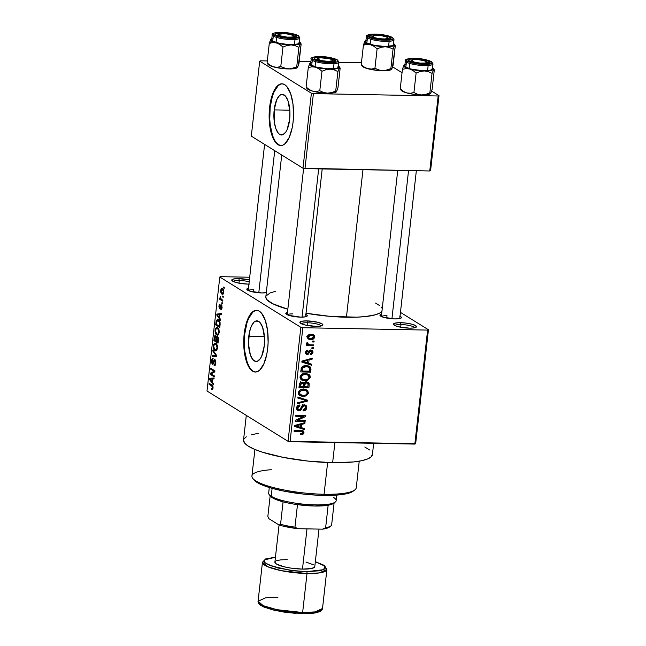 <?xml version="1.0" encoding="UTF-8"?>
<svg xmlns="http://www.w3.org/2000/svg" width="646" height="646" viewBox="0 0 646 646"><rect width="100%" height="100%" fill="white"/><g stroke="black" fill="none" stroke-linecap="round" stroke-linejoin="round"><path stroke-width="0.97" d="M248.928 284.087A11.58 2.431 -173.6 0 1 247.668 284.079L238.859 283.134L233.699 281.68L231.752 280.114L233.699 278.959L238.859 278.612L239.278 280.477A10.037 2.108 6.4 0 0 233.23 281.47A10.037 2.108 -173.6 0 1 239.278 280.477L238.98 283.158L239.278 280.477A10.037 2.108 -173.6 0 1 249.186 281.817A10.037 2.108 6.4 0 0 239.278 280.477L238.859 278.612A11.58 2.431 -173.6 0 1 249.396 279.936M321.151 325.98A10.037 2.108 6.4 0 0 307.407 322.766L306.987 320.9A11.58 2.431 -173.6 0 1 318.89 322.58A11.58 2.431 -173.6 0 1 322.572 325.414A11.58 2.431 -173.6 0 1 315.797 326.367L305.001 324.986L300.761 323.436L299.881 322.402L301.827 321.248L306.987 320.9L317.792 322.281L322.031 323.84L322.685 325.326L319.536 326.238L315.797 326.367A11.58 2.431 -173.6 0 1 300.099 322.895A11.58 2.431 -173.6 0 1 306.987 320.9L307.407 322.766A10.037 2.108 -173.6 0 1 321.151 325.98M414.724 327.764A10.037 2.108 6.4 0 0 400.98 324.542L400.56 322.685A11.58 2.431 -173.6 0 1 412.463 324.357A11.58 2.431 -173.6 0 1 416.145 327.199A11.58 2.431 -173.6 0 1 409.37 328.152L398.574 326.763L395.4 325.754L393.462 324.179L394.335 323.339L398.574 322.693L404.969 322.968L411.365 324.066L415.604 325.616L416.258 327.102L413.109 328.023L409.37 328.152A11.58 2.431 -173.6 0 1 393.672 324.672A11.58 2.431 -173.6 0 1 400.56 322.685L400.98 324.542A10.037 2.108 -173.6 0 1 414.724 327.764M248.783 336.38A20.317 8.035 91.1 0 1 256.898 320.86A20.317 8.035 91.1 0 1 264.238 345.973L261.703 356.132L260.411 358.53L257.423 361.251L255.848 361.469L252.828 359.604L250.373 354.92L248.524 344.294L249.356 332.617L251.31 326.222L254.056 322.096L255.598 321.102L258.723 321.433L260.185 322.75L262.647 327.433L264.497 338.052L264.238 345.973A20.317 8.035 91.1 0 1 256.123 361.485A20.317 8.035 91.1 0 1 248.783 336.38L264.416 336.679L248.783 336.38M256.809 310.306A30.879 12.209 -88.9 0 0 244.761 333.885L244.196 333.877A30.879 12.209 91.1 0 1 256.527 310.298A30.879 12.209 91.1 0 1 267.686 348.452L266.806 354.17L263.843 363.892L259.668 370.158L257.326 371.668L254.936 372.007L252.578 371.167L250.349 369.165L246.619 362.059L245.254 357.222L243.8 345.909L244.196 333.877L245.076 328.16L246.376 322.952L250.018 314.796L252.215 312.171L254.556 310.661L256.947 310.322L259.304 311.17L261.533 313.165L265.264 320.271L267.581 330.558L268.122 342.461L267.686 348.452A30.879 12.209 91.1 0 1 255.356 372.039A30.879 12.209 91.1 0 1 244.196 333.877L244.761 333.885A30.879 12.209 -88.9 0 0 255.638 372.031M400.019 316.249A10.804 2.269 -173.6 0 1 401.118 318.042A10.804 2.269 -173.6 0 1 394.795 318.93L383.094 317.186L380.147 315.7L380.147 314.804L381.754 314.15M305.881 314.457A10.804 2.269 -173.6 0 1 306.979 316.249A10.804 2.269 -173.6 0 1 300.656 317.138L288.948 315.393L285.798 313.439L287.615 312.365M266.289 292.646A10.804 2.269 -173.6 0 1 261.654 292.937L249.954 291.185L246.804 289.23L248.613 288.156M400.681 327.231L400.98 324.542L400.681 327.231M307.108 325.447L307.407 322.766L307.108 325.447M386.728 318.082L386.994 315.692L386.728 318.082M253.587 292.081L253.854 289.699L253.587 292.081M372.419 454.283L371.184 456.819L367.517 458.999L361.558 460.735L353.54 461.955L332.633 462.681L307.964 461.082L283.303 457.4L262.389 452.184L254.371 449.253L248.419 446.241L244.753 443.277L243.534 440.136A64.842 13.631 6.4 0 0 332.633 462.681L334.886 442.558L332.633 462.681A64.842 13.631 6.4 0 0 372.403 454.598L373.671 443.301M382.149 310.815L379.921 312.963L375.544 314.739L365.353 316.572L356.519 317.17L329.831 316.338L306.018 313.237A58.665 12.331 6.4 0 0 346.434 317.234L362.979 169.712L346.434 317.234A58.665 12.331 6.4 0 0 381.947 311.17M265.813 296.845A58.665 12.331 6.4 0 0 287.825 309.208L272.685 303.717L266.919 299.671L265.797 297.136L281.729 155.024M274.187 109.893A20.317 8.035 91.1 0 1 282.302 94.373A20.317 8.035 91.1 0 1 289.642 119.486L287.107 129.644L285.815 132.034L282.827 134.764L279.702 134.425L278.232 133.108L275.777 128.433L274.259 121.666L274.187 109.893L276.714 99.734L279.46 95.608L281.002 94.615L282.577 94.389L285.597 96.262L288.051 100.938L289.901 111.564L289.642 119.486A20.317 8.035 91.1 0 1 281.527 134.998A20.317 8.035 91.1 0 1 274.187 109.893L289.82 110.191L274.187 109.893M282.213 83.819A30.879 12.209 -88.9 0 0 270.165 107.397L269.6 107.389A30.879 12.209 91.1 0 1 281.931 83.81A30.879 12.209 91.1 0 1 293.09 121.965L292.21 127.682L289.246 137.404L285.072 143.67L282.73 145.18L280.34 145.52L277.982 144.672L275.753 142.677L272.023 135.571L270.658 130.734L269.204 119.421L269.6 107.389L270.48 101.672L271.78 96.464L275.422 88.308L277.618 85.684L279.96 84.174L282.359 83.835L284.708 84.683L286.937 86.677L290.668 93.783L292.985 104.071L293.526 115.973L293.09 121.965A30.879 12.209 91.1 0 1 280.76 145.552A30.879 12.209 91.1 0 1 269.6 107.389L270.165 107.397A30.879 12.209 -88.9 0 0 281.042 145.544M300.842 327.32L219.793 277.013L207.003 391.008L288.051 441.315L300.842 327.32L302.845 327.716L290.062 441.711L414.829 444.085L427.612 330.09L302.845 327.716L427.612 330.09L428.443 329.751L400.455 312.381L428.443 329.751L427.612 330.09L414.829 444.085L415.653 443.745L428.443 329.751L415.653 443.745L288.051 441.315L290.062 441.711L302.845 327.716L300.842 327.32L219.793 277.013L220.625 276.674L219.793 277.013L207.003 391.008L288.051 441.315L300.842 327.32M222.684 296.021L223.274 296.385L223.169 297.338L222.579 296.974L222.684 296.021L222.579 296.974L223.169 297.338L223.274 296.385L222.684 296.021M221.295 299.243L222.846 300.204L222.733 301.157L219.745 299.3L219.85 298.347L220.334 298.646L220.189 296.369L221.295 299.243L220.189 296.369L220.334 298.646L219.85 298.347L219.745 299.3L222.733 301.157L222.846 300.204L221.295 299.243M221.949 302.562L222.539 302.934L222.434 303.886L221.844 303.523L221.949 302.562L221.844 303.523L222.434 303.886L222.539 302.934L221.949 302.562M221.352 304.815L220.189 306.39L220.835 306.406L220.189 306.39L219.898 307.375L220.569 307.391L219.616 307.528L219.39 306.075L220.06 304.161L218.954 305.841L219.414 305.849L218.954 305.841L220.003 308.53L219.567 308.522L221.021 305.897L221.966 305.833L221.32 305.816L222.087 307.399L220.892 308.473L220.835 309.458L222.054 307.722L221.699 305.178L222.079 307.488L221.336 309.434L220.835 309.458L221.618 307.536L221.408 305.897L219.931 308.57L219.252 308.182L218.921 306.285L219.365 304.403L220.06 304.161L219.365 306.293L219.761 307.544L221.053 304.718M219.543 317.929L220.674 319.52L220.569 320.521L216.781 315.062L216.895 314.061L221.344 313.568L221.231 314.562L219.915 314.626L219.543 317.929L219.915 314.626L221.231 314.562L221.344 313.568L216.895 314.061L216.781 315.062L220.569 320.521L220.674 319.52L219.543 317.929M216.806 334.959L218.324 334.894L219.269 332.553L218.324 334.894L216.442 334.701L215.142 332.23L215.32 328.685L216.854 327.296L218.146 328.031L218.954 329.428L219.269 332.553L218.954 329.428L217.581 327.562L216.757 327.288L215.053 329.928C215.029 332.763 215.619 334.442 216.806 334.959L217.532 335.201M215.045 350.641L216.563 350.576L217.516 348.234L216.563 350.576L214.69 350.382L213.309 347.483L213.56 344.366L215.094 342.978L216.386 343.712L217.193 345.109L217.516 348.234L217.193 345.109L215.821 343.244L214.997 342.969L213.293 345.61C213.277 348.444 213.858 350.124 215.045 350.641L215.772 350.883M213.051 388.028L212.526 389.401L211.533 389.296L211.589 388.311L212.469 388.149L212.486 386.688L209.021 384.241L209.126 383.28L212.146 385.169L212.946 386.324L213.051 388.028L211.92 385.016L209.126 383.28L209.021 384.241L212.381 386.47L212.574 387.689L211.589 388.311L211.533 389.296L212.591 389.344L213.051 388.028M212.324 382.295L213.455 383.877L213.341 384.879L209.562 379.428L209.675 378.419L214.125 377.926L214.012 378.927L212.695 378.992L212.324 382.295L212.695 378.992L214.012 378.927L214.125 377.926L209.675 378.419L209.562 379.428L213.341 384.879L213.455 383.877L212.324 382.295M211.064 373.84L214.359 375.883L214.246 376.836L210.136 374.284L210.249 373.267L213.996 371.28L210.701 369.237L210.806 368.285L214.924 370.836L214.803 371.862L211.064 373.84L214.803 371.862L214.924 370.836L210.806 368.285L210.701 369.237L213.996 371.28L210.249 373.267L210.136 374.284L214.246 376.836L214.359 375.883L211.064 373.84M214.973 359.491L213.834 360.331L215.602 360.371L213.834 360.331L213.438 361.857L213.955 361.865L213.438 361.857L212.994 363.189L213.592 363.205L212.542 363.23L212.082 361.033L213.148 358.651C212.389 358.247 211.872 358.95 211.597 360.759L212.114 360.775L211.597 360.759L212.421 364.174L213.019 364.191L212.421 364.174L214.876 360.452L215.635 360.468L214.876 360.452L215.36 362.826L215.869 362.834L214.141 364.522L214.092 365.507L214.924 365.523L214.092 365.507C214.932 365.983 215.514 365.216 215.837 363.205L214.973 359.491L215.893 361.986L215.158 365.313L214.092 365.507L214.141 364.522L214.892 364.328L215.296 363.278L214.876 360.452L213.253 363.956L212.421 364.174L211.694 362.955L212.195 358.853L213.148 358.651L212.082 361.033L212.655 363.286L214.65 359.386M212.865 349.97L216.636 355.518L216.531 356.447L212.106 356.729L212.219 355.736L216.103 355.744L212.752 350.964L212.865 349.97L212.752 350.964L216.103 355.744L212.219 355.736L212.106 356.729L216.531 356.447L216.636 355.518L212.865 349.97M217.476 336.542L216.321 337.22L218.073 337.252L216.321 337.22L215.578 335.654C214.9 335.331 214.464 335.993 214.246 337.64L214.771 337.648L214.246 337.64L213.915 340.603L215.611 340.636L213.915 340.603L218.025 343.155L218.356 340.2L217.476 336.542L218.396 338.351L218.025 343.155L213.915 340.603L214.738 335.888L215.699 335.742L216.321 337.22L217.088 336.413M218.429 319.778L220.076 322.394L219.785 327.474L215.675 324.922L216.265 320.634L217.5 319.463L218.429 319.778L217.549 319.463L216.216 320.787L215.675 324.922L219.785 327.474L220.1 324.68C220.181 321.886 219.624 320.255 218.429 319.778M222.499 288.754C221.683 288.108 221.077 288.673 220.682 290.474L221.15 290.482L220.682 290.474C220.649 292.525 221.069 293.736 221.933 294.091L223.104 294.116L221.933 294.091C222.749 294.77 223.371 294.205 223.774 292.396C223.799 290.32 223.371 289.101 222.499 288.754L223.476 289.901L223.807 292.049L223.258 293.946L222.192 294.229L221.15 293.3L220.641 291.152L221.19 288.932L222.499 288.754L221.893 288.544M223.694 287.018L224.283 287.381L224.178 288.342L223.589 287.979L223.694 287.018L223.589 287.979L224.178 288.342L224.283 287.381L223.694 287.018M312.721 341.015L314.142 341.048L314.029 342L312.616 341.976L312.721 341.015L312.616 341.976L314.029 342L314.142 341.048L312.721 341.015M308.513 344.584L306.713 343.01L307.771 343.664L307.981 342.978L306.979 342.687L306.487 343.583L307.641 344.746L306.648 344.132L307.641 344.746L306.495 344.73L306.382 345.683L313.601 345.82L312.01 344.835L313.601 345.82L313.706 344.867L309.967 344.794L313.706 344.867L313.601 345.82L306.382 345.683L306.495 344.73L307.641 344.746L306.503 343.817L306.979 342.687L307.981 342.978L308.166 344.431L309.967 344.794L306.527 343.414M311.986 347.564L313.407 347.588L313.294 348.549L311.881 348.517L311.986 347.564L311.881 348.517L313.294 348.549L313.407 347.588L311.986 347.564M307.294 353.491L305.639 351.674L306.551 352.24L307.851 351.036L306.745 350.35L307.851 351.036L307.827 350.084L305.518 352.256L306.293 354.17L307.334 354.444L305.639 353.386L307.334 354.444L309.814 352.127L308.748 351.464L309.814 352.127L310.314 351.198L309.297 350.56L311.001 350.964L309.797 350.213L311.978 352.272L310.395 353.685L310.419 354.638L312.995 352.353L312.155 350.326L310.928 350.003L312.527 350.633L313.019 351.876L312.607 353.515L311.307 354.452L310.419 354.638L310.395 353.685L311.921 352.555L311.227 350.988L310.314 351.198L308.19 354.291L306.543 354.299L305.501 352.684L306.261 350.681L307.827 350.084L307.851 351.036L306.971 351.367L306.535 352.458L306.907 353.378L307.641 353.419L309.248 350.608L310.928 350.003L307.294 353.491L305.501 352.506M308.675 363.302L311.542 364.183L311.429 365.184L301.835 362.091L301.94 361.082L312.212 358.223L312.099 359.224L309.038 360L308.675 363.302L309.038 360L312.099 359.224L312.212 358.223L301.94 361.082L301.835 362.091L311.429 365.184L311.542 364.183L308.675 363.302M309.006 374.422L305.542 373.404C302.812 373.186 300.971 374.381 300.035 376.981L301.561 379.985L304.839 380.769L302.627 379.396L304.839 380.769L308.352 379.896L310.217 377.183L309.022 376.448L310.217 377.183L310.015 378.007L307.512 380.308L304.403 380.752L301.529 379.961L300.35 378.734L300.067 376.755L301.674 374.397L305.542 373.404L309.006 374.422L309.983 375.592L310.217 377.183L308.643 374.179M307.246 390.103L303.79 389.086C301.052 388.868 299.219 390.063 298.274 392.663L299.801 395.667L303.079 396.45L300.866 395.077L303.079 396.45L306.592 395.57L308.457 392.865L307.27 392.13L308.457 392.865L308.263 393.689L305.752 395.99L302.643 396.434L299.768 395.643L298.589 394.415L298.307 392.437L300.382 389.796L304.25 389.102L307.536 390.345L308.457 392.865L306.89 389.853M302.199 431.552L300.382 430.422L302.837 432.594L300.64 433.708L300.665 434.669L303.119 434.144L303.991 432.658L302.57 431.778L303.991 432.658L303.733 433.506L302.538 434.427L300.665 434.669L300.64 433.708L302.659 433.086L302.352 431.617L294.075 431.262L294.18 430.309L302.013 430.519L303.491 431.116L303.991 432.658L303.232 430.914L300.915 430.438L294.18 430.309L294.075 431.262L302.401 431.641L300.051 430.188M301.448 427.66L304.323 428.54L304.209 429.542L294.616 426.449L294.721 425.448L304.993 422.589L304.88 423.59L301.819 424.357L301.448 427.66L301.819 424.357L304.88 423.59L304.993 422.589L294.721 425.448L294.616 426.449L304.209 429.542L304.323 428.54L301.448 427.66M297.281 420.393L305.219 420.538L305.114 421.499L295.19 421.305L295.303 420.288L303.709 416.412L295.755 416.258L295.86 415.305L305.784 415.499L305.671 416.525L297.281 420.393L305.671 416.525L305.784 415.499L295.86 415.305L295.755 416.258L303.709 416.412L295.303 420.288L295.19 421.305L305.114 421.499L305.219 420.538L297.281 420.393L296.344 419.811L297.281 420.393M304.234 404.808L306.22 405.656L306.777 407.836L305.518 410.178L303.386 410.929L303.047 409.976L304.759 409.394L305.59 407.965L305.518 406.649L304.492 405.801L302.998 406.189L301.262 409.54L299.978 410.444L297.967 410.404L296.821 409.411L296.619 407.521L297.677 405.704L299.857 405.002L299.881 405.954L298.436 406.415L297.733 407.812L298.121 409.249L299.397 409.621L300.455 409.031L302.175 405.583L304.234 404.808L301.706 406.213L300.172 409.346L299.13 409.629L298.339 409.419L297.733 407.812L299.881 405.954L299.857 405.002C298.048 405.026 296.95 405.963 296.571 407.82L297.588 410.21L298.985 410.581C300.495 410.517 301.496 409.693 301.997 408.102L304.145 405.761L304.969 405.987L305.623 407.731L303.047 409.976L303.071 410.937C305.098 410.929 306.333 409.895 306.777 407.836L305.631 407.125L306.777 407.836L305.695 405.22L304.234 404.808M297.919 396.991L307.504 400.181L307.399 401.109L297.16 403.75L297.273 402.765L306.285 400.681L297.806 397.993L297.919 396.991L297.806 397.993L306.285 400.681L297.273 402.765L297.16 403.75L307.399 401.109L307.504 400.181L297.919 396.991M306.632 381.899L308.255 382.311L309.143 383.377L308.893 387.818L298.969 387.624L299.389 384.136L300.18 382.755L302.385 382.101L304.056 383.159L305.195 382.149L306.632 381.899L304.056 383.159L302.086 382.085C300.479 382.141 299.55 382.997 299.3 384.661L298.969 387.624L308.893 387.818L309.224 384.863L308.102 384.16L309.224 384.863L308.303 382.343L306.632 381.899M306.349 365.628L308.974 366.08L310.573 367.203L310.653 372.136L300.729 371.943L301.779 367.138L303.612 365.999L306.349 365.628C304.331 365.402 302.675 366.112 301.375 367.768L300.729 371.943L310.653 372.136L310.968 369.334L309.814 368.624L310.968 369.334L309.749 366.46L306.349 365.628M311.202 334.297L314.126 335.234L314.707 336.356L314.408 337.987L311.945 339.53L308.287 339.045L307.254 337.543L307.73 335.645L309.216 334.58L311.202 334.297C309.224 334.119 307.9 334.983 307.246 336.881L308.312 339.061L310.686 339.61C312.696 339.812 314.037 338.948 314.715 337.026L313.585 336.324L314.715 337.026L313.657 334.854L311.202 334.297M249.703 277.231L220.625 276.674L249.703 277.231M430.583 170.641L438.997 95.648L431.641 91.086L438.997 95.648L438.166 95.988L313.399 93.613L304.985 168.606L429.752 170.98L438.166 95.988L438.997 95.648L430.583 170.641L429.752 170.98L430.583 170.641M402.046 72.715L392.647 66.877L402.046 72.715M251.302 136.136L302.982 168.218L311.396 93.218L259.708 61.136L251.302 136.136L302.982 168.218L429.752 170.98L438.166 95.988L313.399 93.613L304.985 168.606L302.982 168.218L311.396 93.218L313.399 93.613L311.396 93.218L259.708 61.136L260.54 60.805L259.708 61.136L251.302 136.136M361.453 62.719L338.827 62.291L361.453 62.719M310.92 61.758L299.187 61.54L310.92 61.758M267.315 60.934L260.54 60.805L267.315 60.934M280.525 84.182L278.184 85.692L274.017 91.958L272.346 96.472L270.165 107.397L269.77 119.429L270.278 125.292L272.588 135.579L274.308 139.617M276.318 142.685L278.547 144.688L280.905 145.536M249.663 284.07L247.668 284.079A11.58 2.431 -173.6 0 1 231.971 280.606A11.58 2.431 -173.6 0 1 238.859 278.612L249.663 279.993M266.475 292.606L261.654 292.937A10.804 2.269 -173.6 0 1 247.006 289.691A10.804 2.269 -173.6 0 1 248.476 288.189M305.477 314.279L307.084 315.272L307.084 316.16L305.477 316.815L300.656 317.138A10.804 2.269 -173.6 0 1 286 313.899A10.804 2.269 -173.6 0 1 287.47 312.389M399.616 316.064L401.223 317.065L401.223 317.953L399.616 318.607L394.795 318.93A10.804 2.269 -173.6 0 1 380.147 315.692A10.804 2.269 -173.6 0 1 381.608 314.182M375.544 303.047L379.921 305.76M381.31 307.092L382.238 308.594M266.079 295.949L270.238 292.864L275.761 291.265M364.804 447L369.641 450.004M243.825 439.159L246.287 436.785M251.124 434.823L258.279 433.313M287.317 314.772A9.262 1.946 -173.6 0 1 292.856 313.899A9.262 1.946 6.4 0 0 287.317 314.772M248.314 290.563A9.262 1.946 -173.6 0 1 253.854 289.699A9.262 1.946 6.4 0 0 248.314 290.563M381.455 316.564A9.262 1.946 -173.6 0 1 386.994 315.692A9.262 1.946 6.4 0 0 381.455 316.564M301.359 323.759A10.037 2.108 -173.6 0 1 307.407 322.766A10.037 2.108 6.4 0 0 301.359 323.759M394.94 325.544A10.037 2.108 -173.6 0 1 400.98 324.542A10.037 2.108 6.4 0 0 394.94 325.544M255.122 310.669L252.78 312.18L248.613 318.446L246.942 322.96L244.761 333.885L244.366 345.917L244.874 351.779L247.184 362.067L248.904 366.104M250.914 369.173L253.143 371.175L255.501 372.023M303.119 434.144L302.094 433.506L303.119 434.144M299.3 430.406L300.891 431.391L299.3 430.406M301.609 430.47L301.642 431.173M301.642 431.205L301.577 430.349M301.892 427.797L304.209 429.542L301.86 428.08L294.689 425.771L301.892 427.797M303.806 422.92L304.88 423.59L303.806 422.92M300.834 423.744L301.819 424.357L300.834 423.744M300.325 427.313L294.907 425.391L295.707 425.892L297.814 425.399L296.91 424.834L297.814 425.399L300.624 424.656L299.671 424.067L300.624 424.656L300.325 427.313L300.624 424.656L295.707 425.892L300.325 427.313M303.523 420.506L305.114 421.499L303.523 420.506M296.522 419.916L296.118 419.908L296.522 419.916M302.126 415.426L303.709 416.412L302.126 415.426M303.967 415.459L305.671 416.525L303.967 415.459M302.974 405.042L304.145 405.761L302.974 405.042M301.117 407.561L301.997 408.102L301.117 407.561M296.716 409.176L298.985 410.581L296.716 409.176M298.646 405.187L299.881 405.954L298.646 405.187M296.708 407.166L297.733 407.812L296.708 407.166M304.25 404.808L304.444 405.664M304.452 405.785L304.185 404.662M305.082 399.373L307.399 401.109L304.759 399.729L305.082 399.373M303.935 399.22L306.285 400.681L303.935 399.22L302.417 398.776L304.767 400.237L302.417 398.776L297.879 397.314L303.935 399.22M306.592 395.57L305.679 395.005L306.592 395.57M306.131 390.991L306.099 390.58M303.224 388.884L304.306 389.562M299.518 393.915L298.872 393.753M303.208 395.497L300.519 394.892L299.437 392.679L298.404 392.041L299.437 392.679L301.359 390.402L300.382 389.796L301.359 390.402L303.652 390.039L302.271 389.183L306.172 390.628L307.294 392.849C306.592 394.787 305.227 395.667 303.208 395.497L305.736 394.981L306.971 393.818L307.189 391.831L306.147 390.62L302.498 390.111L299.841 391.581L299.421 393.034L299.865 394.31L303.208 395.497M306.172 390.628L303.668 389.086M307.302 386.833L308.893 387.818L307.302 386.833M302.36 382.101L304.056 383.159L302.36 382.101M306.785 381.907L306.907 382.723M306.866 382.198L306.68 381.649M303.2 386.752L300.237 386.696L299.146 386.017L300.237 386.696L300.422 385.032L299.34 384.362L300.422 385.032L302.142 383.046L300.939 382.295L303.418 383.958L303.2 386.752L303.442 384.2L304.573 384.887L302.966 383.248L301.432 383.151L300.64 383.918L300.237 386.696L303.2 386.752M307.835 386.841L304.355 386.776L303.273 386.098L304.355 386.776L304.573 384.887L306.535 382.852L305.324 382.101L308.053 383.821L307.835 386.841L308.053 383.821L306.535 382.852L304.864 383.716L304.355 386.776L307.835 386.841M302.538 382.214L302.312 382.844M308.352 379.896L307.439 379.323L308.352 379.896M307.884 375.31L307.859 374.906M304.985 373.202L306.067 373.881M301.278 378.233L300.632 378.072M304.96 379.816L302.28 379.21L301.189 376.998L300.164 376.36L301.189 376.998L303.119 374.72L302.142 374.115L303.119 374.72L305.405 374.357L304.032 373.501L307.924 374.946L309.054 377.167C308.352 379.105 306.987 379.985 304.96 379.816L307.488 379.299L308.731 378.144L309.03 376.481L307.908 374.938L304.258 374.43L301.601 375.899L301.173 377.353L301.625 378.629L304.96 379.816M307.924 374.946L305.429 373.404M309.063 371.151L310.653 372.136L309.063 371.151M308.651 367.429L308.562 366.532M308.61 367.009L304.823 365.709L306.228 366.589L303.991 366.871L302.53 367.97L301.593 367.388L302.53 367.97L302.183 369.326L301.117 368.664L302.183 369.326L301.997 371.014L300.907 370.336L301.997 371.014L309.595 371.159L309.66 367.937L306.39 365.628L308.61 367.009L309.789 369.439L309.595 371.159L301.997 371.014L302.53 367.97L306.228 366.589L308.998 367.211L306.874 365.919M309.111 363.432L311.429 365.184L309.079 363.722L301.908 361.413L309.111 363.432M311.025 358.554L312.099 359.224L311.025 358.554M308.053 359.386L309.038 360L308.053 359.386M307.544 362.955L302.126 361.033L302.926 361.534L305.033 361.033L304.129 360.476L305.033 361.033L307.843 360.298L306.89 359.709L307.843 360.298L307.544 362.955L307.843 360.298L302.926 361.534L307.544 362.955M312.995 352.353L311.953 351.707L312.995 352.353M311.001 350.964L309.975 350.14M305.954 352.781L305.518 352.934M310.613 350.011L310.669 350.568M310.669 350.657L310.605 349.962M305.421 352.958L306.244 352.619M311.97 347.718L313.294 348.549L311.97 347.718M307.948 344.294L306.882 344.278L307.948 344.294M307.02 344.431L307.641 344.746M312.704 341.177L314.029 342L312.704 341.177M308.82 338.149L310.686 339.61L307.423 338.084M312.196 334.37L312.389 335.298M307.092 338.028L308.966 338.141M312.381 335.395L312.147 334.281M307.577 337.123L307.157 337.026M310.783 338.657L308.982 338.254L307.359 336.364L308.271 336.929L311.17 335.25L309.814 334.41L312.971 335.662L313.69 336.978L310.783 338.657L312.947 338.149L313.657 336.526L312.026 335.331L309.006 335.759L308.312 336.695L308.481 337.777L310.783 338.657M211.533 389.296L212.591 389.344M212.978 388.488L211.589 388.311M213.075 387.697L212.574 387.689L213.075 387.697M212.986 386.478L212.381 386.47L212.986 386.478M212.825 386.009L211.84 385.993L212.825 386.009M210.717 384.273L209.021 384.241L210.717 384.273M210.338 379.436L209.562 379.428L210.338 379.436M214.06 378.508L209.675 378.419L214.06 378.508M210.055 379.113L211.88 381.673L210.055 379.113L212.687 379.024L212.179 379.016L211.88 381.673L212.389 381.681L211.88 381.673L212.179 379.016L210.959 379.105M211.831 374.317L210.136 374.284L211.831 374.317M212.082 373.299L210.249 373.267L212.082 373.299M214.868 371.297L213.996 371.28L214.868 371.297M212.397 369.27L210.701 369.237L212.397 369.27M214.092 365.507L214.545 365.644M215.538 364.602L214.141 364.522M215.619 360.411L214.876 360.452M212.994 363.189L212.542 363.23M216.604 355.825L212.219 355.736L216.604 355.825M216.103 355.744L215.409 355.72M216.249 354.937L215.498 354.92L216.249 354.937M213.551 350.98L212.752 350.964L213.551 350.98M213.818 345.618L213.293 345.61L213.818 345.618M217.064 349.93L215.158 349.688C214.23 349.349 213.769 348.081 213.778 345.901L214.73 344.019L215.699 344.189C216.596 344.56 217.04 345.812 217.032 347.944L217.54 347.952L217.032 347.944C216.612 349.761 215.99 350.342 215.158 349.688L216.24 349.761L217.032 347.944L216.483 344.964L214.73 344.019L215.699 344.189M215.732 340.708L214.504 339.949L214.69 338.286L215.538 336.647L216.208 336.663L215.538 336.647L216.006 337.89L216.652 337.906L216.006 337.89L215.934 338.916L216.442 338.924L215.934 338.916L215.732 340.708L216.24 340.717L215.732 340.708L215.966 337.438L215.231 336.59L214.504 339.949L215.732 340.708M216.184 336.598L215.538 336.647M217.654 341.904L216.208 341.007L216.418 339.126L217.371 337.503L218.186 337.511L217.371 337.503L218.429 338.867L217.936 338.859L217.88 339.877L218.388 339.885L217.88 339.877L217.654 341.904L218.162 341.912L217.654 341.904L217.88 338.351L217.048 337.43L216.208 341.007L217.654 341.904M218.162 337.438L217.371 337.503M215.578 329.936L215.053 329.928L215.578 329.936M218.816 334.248L216.919 334.006C215.99 333.667 215.53 332.399 215.538 330.219L216.483 328.338L217.46 328.507C218.356 328.879 218.8 330.13 218.792 332.262L219.301 332.27L218.792 332.262C218.372 334.079 217.75 334.66 216.919 334.006L218.001 334.079L218.792 332.262L218.243 329.282L216.483 328.338L217.46 328.507M217.371 324.954L215.675 324.922L217.371 324.954M216.491 322.257L215.974 322.249L216.491 322.257M216.927 320.796L216.216 320.787L216.927 320.796M219.228 320.489L216.854 320.909L216.265 324.268L219.414 326.222L216.265 324.268L216.685 321.264L219.414 320.747L218.316 320.723L219.898 321.74L219.277 321.732L219.608 324.502L220.116 324.51L219.608 324.502L219.414 326.222L219.923 326.23L219.414 326.222L219.503 322.249L217.597 320.464L218.316 320.723M217.557 315.078L216.781 315.062L217.557 315.078M221.279 314.142L216.895 314.061L221.279 314.142M217.274 314.755L219.099 317.315L217.274 314.755L219.906 314.667L219.398 314.659L219.099 317.315L219.608 317.323L219.099 317.315L219.398 314.659L218.178 314.747M221.917 308.513L220.892 308.473M219.777 307.536L220.52 307.553M222.466 303.531L221.844 303.523L222.466 303.531M221.441 299.332L219.745 299.3L221.441 299.332M220.512 297.184L219.931 297.176L220.512 297.184M223.201 296.99L222.579 296.974L223.201 296.99M221.933 294.091L222.587 294.318M222.038 293.139L221.102 290.765L222.418 289.731L223.403 289.747L222.418 289.731L223.799 292.113L222.038 293.139L222.878 293.211L223.371 291.637L222.773 290.014L221.667 289.594L221.085 291.233L221.861 293.009L223.573 293.341M223.306 289.57L222.418 289.731M224.21 287.987L223.589 287.979L224.21 287.987M214.73 344.019L213.915 345.174L213.753 346.999L215.158 349.688M216.483 328.338L215.675 329.5L215.514 331.317L216.919 334.006M254.912 449.479L251.932 476.021A52.487 11.03 6.4 0 0 324.066 494.263L327.627 462.536L324.066 494.263L323.307 495.401A50.945 10.707 6.4 0 0 353.112 491.202L354.775 489.943A52.487 11.03 -173.6 0 1 324.066 494.263A52.487 11.03 6.4 0 0 356.261 487.722L359.233 461.179M353.596 490.798L348.59 493.237L336.057 495.143L318.631 495.256L303.927 494.142L284.547 491.251L271.805 488.255L259.264 483.668L254.225 480.115A50.945 10.707 6.4 0 0 323.307 495.401L324.066 494.263A52.487 11.03 -173.6 0 1 252.885 478.516A52.487 11.03 -173.6 0 1 271.28 469.723M299.276 41.659L301.157 43.96L298.969 63.437L297.596 67.394L297.087 67.636L296.724 66.837L298.904 47.352L300.56 43.12L301.157 43.96L298.25 65.884L296.587 68.088L291.879 68.888L286.436 68.734L280.784 66.53L277.296 67.265L273.686 66.942L270.246 65.367L267.097 62.832L269.285 43.355L272.774 42.62L276.383 42.943A15.028 3.157 -173.6 0 1 271.675 41.134L269.285 43.355L272.774 42.62L276.383 42.943L279.823 44.517L282.972 47.053L280.784 66.53L282.972 47.053L287.026 45.495L291.193 44.945L295.222 45.656L298.904 47.352L296.724 66.837L290.595 68.815L282.786 68.573L272.224 66.514L268.978 65.133L267.969 64.22L267.969 63.397M278.636 34.924A9.262 1.946 6.4 0 0 276.916 35.578A9.262 1.946 6.4 0 1 277.037 35.473L278.692 34.206A7.72 1.623 -173.6 0 1 285.08 33.665L290.765 34.585L293.744 35.982L293.575 36.604L292.275 37.032L287.212 37.129A7.72 1.623 -173.6 0 1 278.692 34.206L285.08 33.665A7.72 1.623 -173.6 0 1 293.68 35.893A7.72 1.623 -173.6 0 1 287.212 37.129L280.421 35.869L278.547 34.811L278.717 34.19M296.07 35.587L294.584 36.967L296.07 35.587L296.894 36.547L296.07 37.331L290.256 37.944L282.036 37.064L276.222 35.207A10.804 2.269 -173.6 0 1 275.608 34.706A10.804 2.269 -173.6 0 1 283.045 32.873A10.804 2.269 -173.6 0 1 296.07 35.587A10.804 2.269 -173.6 0 1 296.579 37.056A10.804 2.269 -173.6 0 1 286.969 37.759A10.804 2.269 -173.6 0 1 276.222 35.207L275.406 34.246L276.222 33.455L282.036 32.841L290.256 33.721L296.07 35.587M271.667 39.915L272.717 41.15L273.29 36.055L272.717 41.15A13.897 2.923 6.4 0 0 288.011 44.558A13.897 2.923 6.4 0 0 299.284 42.943L299.857 37.848A13.897 2.923 -173.6 0 1 288.584 39.454A13.897 2.923 -173.6 0 1 273.29 36.055A0.929 0.832 -58.2 0 1 274.235 35.167A12.968 2.729 -173.6 0 1 281.212 32.332A12.968 2.729 -173.6 0 1 298.056 35.619L291.08 33.39L283.634 32.437L277.029 32.478L274.235 33.067L273.258 34.012L275.43 35.772L278.983 36.911L288.665 38.356L296.869 38.066L299.041 36.774L298.056 35.619A0.929 0.832 -58.2 0 1 298.452 35.74A0.929 0.832 121.8 0 0 298.056 35.619A12.968 2.729 -173.6 0 1 291.08 38.461A12.968 2.729 -173.6 0 1 274.235 35.167A0.929 0.832 121.8 0 0 273.29 36.055A13.897 2.923 6.4 0 0 287.688 39.39A13.897 2.923 6.4 0 0 299.696 38.211M299.421 41.748A15.028 3.157 -173.6 0 1 300.132 42.353A15.028 3.157 -173.6 0 1 300.285 43.395L298.412 44.372L294.568 44.889L283.529 44.34L273.621 42.063L271.045 40.674L270.666 39.398L269.285 43.355L267.097 62.832L267.46 63.631L267.097 62.832L270.246 65.367L273.686 66.942A15.028 3.157 6.4 0 0 288.504 68.944L284.466 68.234L280.784 66.53L277.296 67.265L273.686 66.942A15.028 3.157 6.4 0 1 268.122 64.43L267.412 63.583M297.725 66.998L297.322 67.677L296.724 66.837L292.67 68.395L288.504 68.944A15.028 3.157 6.4 0 0 297.289 67.709A15.028 3.157 6.4 0 0 297.354 67.652M271.805 38.655A15.028 3.157 -173.6 0 0 270.965 39.083A15.028 3.157 -173.6 0 0 270.666 39.398L269.285 43.355L271.675 41.134A15.028 3.157 -173.6 0 1 270.666 39.398L272.539 38.421M273.29 36.055A13.897 2.923 -173.6 0 1 272.241 34.747L271.667 39.85A13.897 2.923 6.4 0 0 272.717 41.15L280.186 43.54L290.765 44.679L298.234 43.888L299.025 43.419L299.025 42.273M294.487 37.056A9.262 1.946 -173.6 0 1 295.109 37.613A9.262 1.946 6.4 0 0 294.487 37.056M300.794 43.153L300.132 42.353M291.193 44.945A15.028 3.157 -173.6 0 1 276.383 42.943L279.823 44.517L282.972 47.053L287.026 45.495L291.193 44.945L295.222 45.656L298.904 47.352L300.285 43.395A15.028 3.157 -173.6 0 1 291.193 44.945M287.228 37.783L287.212 37.129L287.228 37.783M258.788 292.783L274.728 150.679L258.788 292.783M295.109 37.613A9.262 1.946 6.4 0 0 295.02 37.492L293.68 35.893M330.074 62.161L329.767 61.402A7.72 1.623 -173.6 0 1 320.925 60.514A7.72 1.623 -173.6 0 1 317.695 58.415A7.72 1.623 -173.6 0 1 320.529 57.801L317.905 58.285L317.485 58.875L321.256 60.595L328.483 61.427L332.747 60.643L332.06 59.634L329.04 58.616L320.529 57.801A7.72 1.623 -173.6 0 1 332.674 60.094A7.72 1.623 -173.6 0 1 329.767 61.402L330.074 62.161M317.695 58.415L316.031 59.674A9.262 1.946 6.4 0 0 315.918 59.779A9.262 1.946 6.4 0 1 317.638 59.133M302.045 317.138L318.672 168.864L302.045 317.138M334.103 61.822A9.262 1.946 6.4 0 0 333.481 61.265A9.262 1.946 -173.6 0 1 334.103 61.822A9.262 1.946 6.4 0 0 334.014 61.693L332.674 60.094M389.247 39.406A9.262 1.946 6.4 0 0 388.626 38.849A9.262 1.946 -173.6 0 1 389.247 39.406A9.262 1.946 6.4 0 0 389.158 39.277L387.818 37.678A7.72 1.623 -173.6 0 1 384.911 38.986L385.218 39.745L384.911 38.986L387.891 38.227L386.413 36.862L381.358 35.683L375.673 35.393A7.72 1.623 -173.6 0 1 387.818 37.678M375.673 35.393L372.694 36.144L374.163 37.516L379.226 38.687L384.911 38.986A7.72 1.623 -173.6 0 1 376.069 38.098A7.72 1.623 -173.6 0 1 372.839 35.998A7.72 1.623 -173.6 0 1 375.673 35.393M372.839 35.998L371.175 37.266A9.262 1.946 6.4 0 0 371.062 37.371A9.262 1.946 6.4 0 1 372.782 36.717M428.25 63.615A9.262 1.946 6.4 0 0 427.628 63.058A9.262 1.946 -173.6 0 1 428.25 63.615A9.262 1.946 6.4 0 0 428.153 63.486L426.82 61.887A7.72 1.623 -173.6 0 1 420.352 63.122L420.368 63.784L420.352 63.122L414.667 62.202L411.688 60.805L413.157 59.755L418.22 59.666A7.72 1.623 -173.6 0 1 426.82 61.887M408.555 170.576L391.928 318.785L408.555 170.576M418.22 59.666L423.905 60.587L426.885 61.984L425.415 63.033L420.352 63.122A7.72 1.623 -173.6 0 1 411.833 60.207A7.72 1.623 -173.6 0 1 418.22 59.666M411.833 60.207L410.178 61.467A9.262 1.946 6.4 0 0 410.057 61.572A9.262 1.946 6.4 0 1 411.777 60.926M334.119 502.798A32.421 6.815 -173.6 0 1 328.152 505.229A32.421 6.815 6.4 0 0 333.546 503.355L335.201 502.095A33.963 7.138 -173.6 0 1 304.985 504.308A33.963 7.138 -173.6 0 1 271.223 496.281L272.475 497.808A32.421 6.815 6.4 0 0 283.077 501.829A32.421 6.815 6.4 0 0 297.483 504.639A32.421 6.815 6.4 0 0 328.152 505.229L314.578 506.028L297.483 504.639A32.421 6.815 -173.6 0 1 283.077 501.829L274.405 498.841L270.254 495.781M333.602 497.468A33.963 7.138 -173.6 0 1 335.201 502.095M269.285 487.52L268.663 493.084A33.963 7.138 6.4 0 0 271.223 496.281L272.111 488.344L271.223 496.281A33.963 7.138 6.4 0 0 308.61 504.599A33.963 7.138 6.4 0 0 336.162 500.658L336.792 495.094M271.223 496.281A33.963 7.138 -173.6 0 1 269.277 494.699L270.617 496.298A32.421 6.815 6.4 0 0 272.475 497.808L271.223 496.281M329.468 527.039L322.483 529.163L325.632 527.725L328.152 505.229L325.632 527.725A32.421 6.815 6.4 0 0 331.592 525.295L334.103 502.935L331.592 525.295A32.421 6.815 -173.6 0 1 331.027 525.852A32.421 6.815 -173.6 0 1 325.632 527.725L322.483 529.163L297.766 528.694L294.956 527.136L297.483 504.639L294.956 527.136A32.421 6.815 -173.6 0 1 280.558 524.326L279.153 525.061L268.914 518.706L267.848 516.445L270.165 495.765L267.848 516.445L268.914 518.706L279.153 525.061A30.879 6.492 6.4 0 0 297.766 528.694L283.255 526.159L279.153 525.061L280.558 524.326A32.421 6.815 6.4 0 0 294.956 527.136L297.766 528.694L322.483 529.163A30.879 6.492 6.4 0 0 329.363 527.12L331.027 525.852M283.077 501.829L280.558 524.326L283.077 501.829M315.345 561.649L324.534 565.549L326.892 569.481A32.421 6.815 -173.6 0 1 307.012 573.527L319.399 572.913L326.892 569.481L322.515 608.475L315.022 611.915L302.635 612.521L307.012 573.527A32.421 6.815 -173.6 0 1 262.454 562.254L267.638 566.703L281.333 570.676L307.012 573.527L302.635 612.521A32.421 6.815 6.4 0 0 322.515 608.475C322.588 607.878 322.943 610.074 319.342 611.786L315.757 612.812C312.171 613.506 307.593 613.805 302.013 613.7L275.188 610.51L264.004 607.103L260.443 605.181C257.318 602.71 258.142 600.651 258.085 601.248A32.421 6.815 6.4 0 0 302.635 612.521A1.542 0.614 91.1 0 1 302.029 613.7A1.542 0.614 91.1 0 1 301.876 613.66A1.542 0.614 -88.9 0 0 302.029 613.7A1.542 0.614 -88.9 0 0 302.635 612.521L276.964 609.679L263.261 605.698L258.085 601.248L265.579 597.816L277.966 597.211M306.592 571.662L290.224 570.329L270.359 565.678L264.844 562.537L264.795 559.816L275.446 557.232L266.483 558.83L264.739 559.872L264.149 561.075L264.739 562.416L266.483 563.829L277.788 567.971L294.842 570.894L306.592 571.662A1.542 0.614 91.1 0 1 307.012 573.527A1.542 0.614 -88.9 0 0 306.592 571.662L320.359 570.733L324.946 568.868L325.536 567.656L324.946 566.316L323.202 564.911L315.337 561.705L324.696 566.049L323.727 569.667L306.592 571.662M279.064 525.004L274.897 562.133A20.066 4.215 6.4 0 0 302.473 569.11L306.987 528.872L302.473 569.11L311.429 568.504L314.408 567.293L314.796 566.502M287.204 559.63L280.735 559.856L276.407 560.768M275.277 561.447L274.889 562.23L276.407 564.015L283.755 566.712L290.95 568.117L302.473 569.11A20.066 4.215 6.4 0 0 314.788 566.607L318.995 529.098M313.27 564.717L305.921 562.028M296.118 613.409L284.143 612.125L273.08 609.969L264.61 607.256L260.031 604.414M318.486 611.899L307.181 613.619M306.406 87.783L307.125 88.639A15.028 3.157 6.4 0 0 307.981 89.342L306.099 87.04L306.462 87.84L306.099 87.04L308.287 67.555L311.776 66.829L315.377 67.152L318.825 68.726L321.966 71.254L326.02 69.703L330.187 69.154L334.224 69.857L337.906 71.561L339.788 67.362L340.159 68.161L337.971 87.646L340.159 68.161L339.788 67.362L340.159 68.161M335.072 59.787A10.804 2.269 -173.6 0 1 335.581 61.265A10.804 2.269 -173.6 0 1 325.964 61.968A10.804 2.269 -173.6 0 1 315.224 59.416L314.4 58.455L316.217 57.373L323.048 57.139L331.115 58.342L335.072 59.787L335.888 60.756L334.079 61.83L327.239 62.064L321.038 61.273L315.224 59.416A10.804 2.269 -173.6 0 1 314.602 58.907A10.804 2.269 -173.6 0 1 322.047 57.082A10.804 2.269 -173.6 0 1 335.072 59.787L333.578 61.176L335.072 59.787M312.284 60.256A0.929 0.832 -58.2 0 1 313.237 59.375A12.968 2.729 -173.6 0 1 320.214 56.541A12.968 2.729 -173.6 0 1 337.059 59.828A0.929 0.832 -58.2 0 1 337.454 59.949A0.929 0.832 121.8 0 0 337.059 59.828L330.082 57.599L322.629 56.646L314.424 56.929L312.252 58.221L313.237 59.375L316.031 60.562L327.659 62.565L337.059 61.927L338.036 60.982L337.059 59.828A12.968 2.729 -173.6 0 1 330.082 62.662A12.968 2.729 -173.6 0 1 313.237 59.375A0.929 0.832 121.8 0 0 312.284 60.256A13.897 2.923 -173.6 0 1 311.235 58.956C310.128 58.124 312.155 57.324 317.307 56.549C324.631 56.242 331.341 57.373 337.446 59.941L338.851 62.048A13.897 2.923 -173.6 0 1 327.579 63.663A13.897 2.923 -173.6 0 1 312.284 60.256L311.711 65.359L312.284 60.256A13.897 2.923 6.4 0 0 326.682 63.599A13.897 2.923 6.4 0 0 338.69 62.42M311.235 58.956L310.661 64.051A13.897 2.923 6.4 0 0 311.711 65.359L316.798 67.224L327.167 68.775L335.96 68.468L338.019 67.628L338.019 66.481M336.719 91.199L337.971 87.646L336.59 91.603L336.082 91.845L335.718 91.046L337.906 71.561L335.718 91.046L331.664 92.596L327.498 93.145L323.468 92.443L319.786 90.739L321.966 71.254L319.786 90.739L316.298 91.466L312.688 91.151L309.248 89.568L306.099 87.04L307.981 89.342L306.971 88.429L306.971 87.598M338.278 65.868L339.287 66.772L339.287 67.604L337.414 68.581L326.424 68.961L313.908 66.716L310.669 65.343L309.66 64.43L309.66 63.599L308.287 67.555L306.099 87.04L309.248 89.568L312.688 91.151L307.981 89.342A15.028 3.157 6.4 0 0 312.688 91.151A15.028 3.157 6.4 0 0 327.498 93.145L319.835 92.539L312.688 91.151L316.298 91.466L319.786 90.739L323.468 92.443L327.498 93.145A15.028 3.157 6.4 0 0 336.291 91.91A15.028 3.157 6.4 0 0 336.356 91.861M336.59 91.603L333.635 92.806L327.498 93.145L331.664 92.596L335.718 91.046L336.316 91.877M310.799 62.856A15.028 3.157 -173.6 0 0 309.967 63.292L309.66 63.599A15.028 3.157 -173.6 0 1 309.967 63.292L308.287 67.555L311.776 66.829L315.377 67.152A15.028 3.157 -173.6 0 1 309.66 63.599L311.534 62.63M310.661 64.124L311.711 65.359A13.897 2.923 6.4 0 0 327.005 68.759A13.897 2.923 6.4 0 0 338.278 67.152L338.851 62.048M318.825 68.726L321.966 71.254L326.02 69.703L330.187 69.154A15.028 3.157 -173.6 0 1 315.377 67.152L318.825 68.726M338.415 65.957A15.028 3.157 -173.6 0 1 339.134 66.562A15.028 3.157 -173.6 0 1 339.287 67.604A15.028 3.157 -173.6 0 1 330.187 69.154L334.224 69.857L337.906 71.561L339.788 67.362M393.414 43.452L395.295 45.745L393.115 65.23L391.734 69.187L391.226 69.429L390.862 68.629L393.051 49.144L394.698 44.913L395.295 45.745L392.388 67.677L390.725 69.881L386.017 70.68L380.575 70.527L374.93 68.323L371.442 69.049L367.832 68.734L364.384 67.152L361.243 64.624L363.423 45.139L366.92 44.413L370.521 44.736A15.028 3.157 -173.6 0 1 365.814 42.927L363.423 45.139L366.92 44.413L370.521 44.736L373.969 46.31L377.111 48.846L374.93 68.323L377.111 48.846L381.164 47.287L385.331 46.738L389.368 47.449L393.051 49.144L390.862 68.629L384.733 70.608L376.925 70.366L365.071 67.854L362.495 66.465L362.115 65.181M390.216 37.379L388.722 38.76L390.216 37.379L391.032 38.34L390.216 39.123L384.402 39.737L376.182 38.857L370.368 37A10.804 2.269 -173.6 0 1 369.746 36.499A10.804 2.269 -173.6 0 1 377.191 34.666A10.804 2.269 -173.6 0 1 390.216 37.379A10.804 2.269 -173.6 0 1 390.725 38.849A10.804 2.269 -173.6 0 1 381.108 39.551A10.804 2.269 -173.6 0 1 370.368 37L369.544 36.039L370.368 35.247L376.182 34.634L384.402 35.514L390.216 37.379M365.806 41.707L366.855 42.943L367.429 37.848L366.855 42.943A13.897 2.923 6.4 0 0 382.149 46.35A13.897 2.923 6.4 0 0 393.422 44.736L393.995 39.632A13.897 2.923 -173.6 0 1 382.723 41.247A13.897 2.923 -173.6 0 1 367.429 37.848A0.929 0.832 -58.2 0 1 368.382 36.959A12.968 2.729 -173.6 0 1 375.358 34.125A12.968 2.729 -173.6 0 1 392.203 37.411L385.226 35.183L377.773 34.23L369.569 34.513L367.396 35.805L369.569 37.565L373.13 38.703L382.803 40.149L392.203 39.511L393.18 38.566L392.203 37.411A0.929 0.832 -58.2 0 1 392.598 37.533A0.929 0.832 121.8 0 0 392.203 37.411A12.968 2.729 -173.6 0 1 385.226 40.246A12.968 2.729 -173.6 0 1 368.382 36.959A0.929 0.832 121.8 0 0 367.429 37.848A13.897 2.923 6.4 0 0 381.826 41.182A13.897 2.923 6.4 0 0 393.834 40.004M393.559 43.54A15.028 3.157 -173.6 0 1 394.278 44.146A15.028 3.157 -173.6 0 1 394.423 45.188L392.55 46.165L388.714 46.682L377.668 46.132L367.768 43.855L365.184 42.466L364.804 41.182L363.423 45.139L361.243 64.624L361.607 65.424L361.243 64.624L364.384 67.152L367.832 68.734A15.028 3.157 6.4 0 0 382.642 70.737L378.613 70.026L374.93 68.323L371.442 69.049L367.832 68.734A15.028 3.157 6.4 0 1 362.261 66.223L361.55 65.367M391.864 68.783L391.46 69.461L390.862 68.629L386.809 70.18L382.642 70.737A15.028 3.157 6.4 0 0 391.436 69.493A15.028 3.157 6.4 0 0 391.5 69.445M365.943 40.44A15.028 3.157 -173.6 0 0 365.111 40.876A15.028 3.157 -173.6 0 0 364.804 41.182L363.423 45.139L365.814 42.927A15.028 3.157 -173.6 0 1 364.804 41.182L366.678 40.213M367.429 37.848A13.897 2.923 -173.6 0 1 366.379 36.539L365.806 41.635A13.897 2.923 6.4 0 0 366.855 42.943L374.333 45.333L384.903 46.472L392.38 45.68L393.43 44.663L393.164 44.065M394.932 44.945L395.295 45.745M385.331 46.738A15.028 3.157 -173.6 0 1 370.521 44.736L373.969 46.31L377.111 48.846L381.164 47.287L385.331 46.738L389.368 47.449L393.051 49.144L394.423 45.188A15.028 3.157 -173.6 0 1 385.331 46.738M400.544 89.576L401.263 90.432A15.028 3.157 6.4 0 0 402.119 91.126L400.237 88.833L400.601 89.632L400.237 88.833L402.426 69.348L405.914 68.621L409.524 68.936L412.964 70.519L416.113 73.046L420.166 71.496L424.333 70.939L428.363 71.649L432.045 73.353L433.934 69.154L434.298 69.954L432.109 89.439L434.298 69.954L433.934 69.154L434.298 69.954M429.21 61.58A10.804 2.269 -173.6 0 1 429.719 63.058A10.804 2.269 -173.6 0 1 420.102 63.76A10.804 2.269 -173.6 0 1 409.362 61.2L408.748 59.82L410.355 59.166L417.195 58.923L425.254 60.135L429.21 61.58L430.026 62.541L428.217 63.623L421.386 63.857L415.176 63.066L409.362 61.2A10.804 2.269 -173.6 0 1 408.748 60.7A10.804 2.269 -173.6 0 1 416.185 58.875A10.804 2.269 -173.6 0 1 429.21 61.58L427.725 62.969L429.21 61.58M406.423 62.048A0.929 0.832 -58.2 0 1 407.376 61.168A12.968 2.729 -173.6 0 1 414.352 58.334A12.968 2.729 -173.6 0 1 431.197 61.62A0.929 0.832 -58.2 0 1 431.593 61.741A0.929 0.832 121.8 0 0 431.197 61.62L426.449 59.884L416.775 58.431L408.571 58.721L406.399 60.013L407.376 61.168L410.17 62.355L421.806 64.35L430.01 64.067L432.182 62.775L431.197 61.62A12.968 2.729 -173.6 0 1 424.22 64.455A12.968 2.729 -173.6 0 1 407.376 61.168A0.929 0.832 121.8 0 0 406.423 62.048A13.897 2.923 -173.6 0 1 405.381 60.748C404.275 59.916 406.294 59.117 411.445 58.342C418.769 58.035 425.48 59.166 431.585 61.733L432.998 63.841A13.897 2.923 -173.6 0 1 421.725 65.456A13.897 2.923 -173.6 0 1 406.423 62.048L405.858 67.152L406.423 62.048A13.897 2.923 6.4 0 0 420.821 65.383A13.897 2.923 6.4 0 0 432.836 64.212M405.381 60.748L404.808 65.844A13.897 2.923 6.4 0 0 405.858 67.152L410.945 69.017L421.313 70.567L430.099 70.252L432.158 69.421L432.158 68.274M430.858 92.992L432.109 89.439L430.737 93.395L430.228 93.638L429.865 92.83L432.045 73.353L429.865 92.83L425.811 94.389L421.636 94.938L417.607 94.227L413.925 92.531L416.113 73.046L413.925 92.531L410.436 93.258L406.827 92.935L403.387 91.361L400.237 88.833L402.119 91.126L401.109 90.222L401.109 89.39M432.416 67.652L433.555 68.993L431.552 70.366L420.562 70.753L408.054 68.508L404.186 66.667L403.807 65.391L402.426 69.348L400.237 88.833L403.387 91.361L406.827 92.935L402.119 91.126A15.028 3.157 6.4 0 0 406.827 92.935A15.028 3.157 6.4 0 0 421.636 94.938L413.973 94.332L406.827 92.935L410.436 93.258L413.925 92.531L417.607 94.227L421.636 94.938A15.028 3.157 6.4 0 0 430.43 93.702A15.028 3.157 6.4 0 0 430.494 93.654L429.865 92.83L425.811 94.389L421.636 94.938L427.773 94.599L430.737 93.395M404.937 64.648A15.028 3.157 -173.6 0 0 404.105 65.084A15.028 3.157 -173.6 0 0 403.807 65.391L402.426 69.348L405.914 68.621L409.524 68.936A15.028 3.157 -173.6 0 1 403.807 65.391L405.68 64.414M404.8 65.916L405.858 67.152A13.897 2.923 6.4 0 0 421.152 70.551A13.897 2.923 6.4 0 0 432.424 68.944L432.998 63.841M412.964 70.519L416.113 73.046L420.166 71.496L424.333 70.939A15.028 3.157 -173.6 0 1 409.524 68.936L412.964 70.519M432.554 67.749A15.028 3.157 -173.6 0 1 433.272 68.355A15.028 3.157 -173.6 0 1 433.426 69.397A15.028 3.157 -173.6 0 1 424.333 70.939L428.363 71.649L432.045 73.353L433.934 69.154M257.1 310.306L256.527 310.298M246.304 415.402L243.526 440.144M282.504 83.819L281.931 83.81M281.325 145.56L280.76 145.552M255.921 372.048L255.356 372.039M304.969 405.987L302.619 404.525M298.339 409.419L295.989 407.965M300.519 394.892L298.169 393.438M302.942 383.231L300.592 381.778M307.52 383.102L305.178 381.641M302.28 379.21L299.93 377.757M308.982 338.254L306.632 336.792M312.971 335.662L310.621 334.2M212.76 363.31L213.551 363.318M215.037 343.971L216.628 344.003M216.798 328.289L218.38 328.321M221.198 305.776L221.958 305.792M219.697 307.561L220.512 307.577M252.885 478.516L254.225 480.115M276.028 42.523L276.601 37.428M299.857 37.848L298.444 35.732C294.253 33.632 288.1 32.486 279.984 32.3C273.904 32.776 271.32 33.592 272.241 34.747M294.35 45.39L294.406 44.897M294.439 44.59L295.012 39.495M264.602 144.389L248.209 290.514M287.212 314.723L303.628 168.34M315.022 66.732L315.595 61.636M305.623 316.782L322.201 168.937M333.344 69.598L333.401 69.106M333.433 68.799L334.006 63.696M388.488 47.182L388.545 46.69M388.577 46.383L389.15 41.279M370.166 44.316L370.739 39.22M428.153 65.488L427.579 70.592M427.539 70.898L427.49 71.391M416.347 170.722L399.761 318.575M409.742 63.421L409.168 68.524M397.742 170.374L381.35 316.508M275.454 557.167L265.635 558.943L262.454 562.254L258.085 601.248M339.844 67.418L339.134 66.562M393.995 39.632L392.59 37.525C388.399 35.425 382.246 34.278 374.123 34.093C368.042 34.569 365.458 35.385 366.379 36.539M394.989 45.002L394.278 44.146M433.991 69.211L433.272 68.355"/></g></svg>
